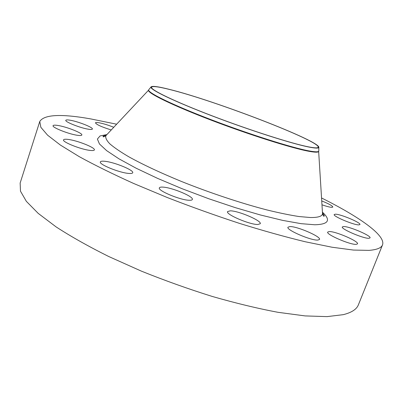 <?xml version="1.0" encoding="UTF-8"?>
<svg xmlns="http://www.w3.org/2000/svg" width="403" height="403" viewBox="0 0 403 403"><rect width="100%" height="100%" fill="white"/><g stroke="black" fill="none" stroke-linecap="round" stroke-linejoin="round"><path stroke-width="0.6" d="M335.437 214.195L334.208 214.522C332.656 216.184 353.874 225.141 358.846 224.879L359.914 224.547C361.229 222.778 340.666 214.114 335.437 214.195M321.972 204.784C326.375 206.341 329.604 207.197 331.649 207.349L332.833 207.066C332.49 205.802 328.788 203.757 321.73 200.931M113.752 127.288C108.296 125.091 103.329 123.575 98.856 122.734C96.765 122.386 95.627 122.421 95.44 122.834C96.483 124.628 101.752 127 111.253 129.952M69.835 120.165C67.372 119.767 66.032 119.812 65.805 120.306C64.636 121.812 80.842 128.174 88.63 129.247C90.932 129.595 92.181 129.534 92.378 129.061C93.405 127.514 77.789 121.363 69.835 120.165M57.604 125.419C54.848 125.006 53.342 125.091 53.08 125.676C51.78 127.429 69.125 134.259 77.628 135.322C80.197 135.675 81.592 135.574 81.819 135.02C82.958 133.222 66.299 126.633 57.604 125.419M68.248 139.433C65.407 139.065 63.84 139.211 63.548 139.876C62.062 141.947 80.993 149.488 90.045 150.405C92.675 150.712 94.116 150.551 94.367 149.921C95.662 147.795 77.532 140.536 68.248 139.433M104.755 161.276C102.125 161.004 100.664 161.22 100.372 161.92C98.649 164.333 119.5 172.822 128.728 173.421C131.126 173.622 132.456 173.396 132.713 172.741C134.199 170.252 114.256 162.102 104.755 161.276M162.993 187.118C160.847 186.972 159.638 187.229 159.366 187.884C157.417 190.564 180.277 200.125 189.113 200.266C191.037 200.351 192.115 200.09 192.352 199.485C194.029 196.699 172.152 187.531 162.993 187.118M230.264 210.824L227.564 211.575C225.463 214.32 249.956 224.809 257.885 224.486L260.252 223.736C262.041 220.854 238.551 210.799 230.264 210.824M289.908 226.572L287.969 227.206C285.868 229.796 311.051 240.702 317.856 240.082L319.529 239.453C321.297 236.712 297.076 226.239 289.908 226.572M343.583 226.531L342.323 226.934C340.56 228.889 363.733 238.808 368.962 238.289L370.04 237.891C371.526 235.81 349.114 226.229 343.583 226.531M329.18 231.564L327.71 232.073C325.74 234.355 350.409 245.024 356.247 244.354L357.501 243.855C359.154 241.422 335.356 231.151 329.18 231.564M169.25 89.34C214.21 100.322 321.201 141.362 318.808 147.483C318.425 148.395 315.262 148.284 309.318 147.135C292.643 143.952 250.394 130.507 212.462 116.029C174.464 101.546 149.74 89.567 150.939 87.048C151.755 85.698 157.86 86.464 169.25 89.34M318.793 150.621L318.793 151.1C318.405 152.087 315.196 152.032 309.166 150.929C292.256 147.866 249.331 134.31 210.845 119.57C172.288 104.83 147.312 92.529 148.647 89.844L148.949 89.471M318.798 151.085L318.652 151.473C318.259 152.465 315.045 152.415 309.02 151.316C292.104 148.274 249.185 134.733 210.704 119.993C172.157 105.243 147.186 92.927 148.516 90.222L148.652 89.829M321.549 197.969C358.7 216.532 386.049 235.332 382.512 244.898C381.389 247.921 376.881 249.749 368.992 250.374L353.456 250.067L332.057 247.23L305.227 241.755C284.906 236.818 262.912 230.667 239.241 223.307C215.081 215.373 191.108 206.784 167.31 197.546L133.72 183.506C112.931 174.111 94.776 165.159 79.25 156.656L60.369 145.045L47.604 135.196L40.864 127.323L39.756 121.499C44.098 114.497 61.11 113.636 90.801 118.925L116.648 124.205M382.512 244.898L358.393 304.819C356.685 309.272 351.648 312.557 343.27 314.662L327.055 316.622L305.157 315.917L278.035 312.315C257.643 308.476 235.71 303.187 212.23 296.442C188.342 288.961 164.741 280.533 141.428 271.148L108.669 256.484C88.494 246.414 70.968 236.551 56.103 226.904L38.189 213.358L26.356 201.344L20.477 191.178L20.15 183.043L39.756 121.499M308.763 146.909C292.16 143.73 250.107 130.34 212.436 115.953C174.695 101.561 150.223 89.688 151.553 87.229C152.42 85.925 158.465 86.69 169.688 89.516C214.245 100.397 320.325 141.075 318.224 147.231C317.886 148.168 314.733 148.057 308.763 146.909M106.83 134.673L105.838 135.73C105.264 137.745 106.578 140.435 109.777 143.8C114.109 147.538 120.386 151.83 128.602 156.681C142.526 164.424 160.102 172.67 181.33 181.415C209.746 192.815 240.929 203.188 266.685 209.877C279.047 212.91 289.843 215.131 299.076 216.542L310.34 217.519C318.073 217.62 322.138 216.361 322.531 213.741L322.44 212.295M322.43 212.174C331.15 220.189 328.606 224.39 314.803 224.768L301.081 223.665L282.689 220.386L260.348 214.96L235.171 207.6L208.578 198.684L182.171 188.74L157.548 178.368L136.103 168.197L118.9 158.792L106.599 150.606L99.46 143.967L97.395 139.06L100.055 135.942L106.916 134.582M106.246 135.181C100.866 136.693 104.322 135.972 103.108 136.441C102.916 137.181 103.823 136.944 105.838 135.73L148.516 90.222M318.808 147.483L318.793 151.1M318.652 151.473L322.531 213.741C323.312 215.968 323.861 216.733 324.178 216.033C324.637 216.114 324.067 215.096 322.481 212.97M150.939 87.048L148.647 89.844"/></g></svg>
